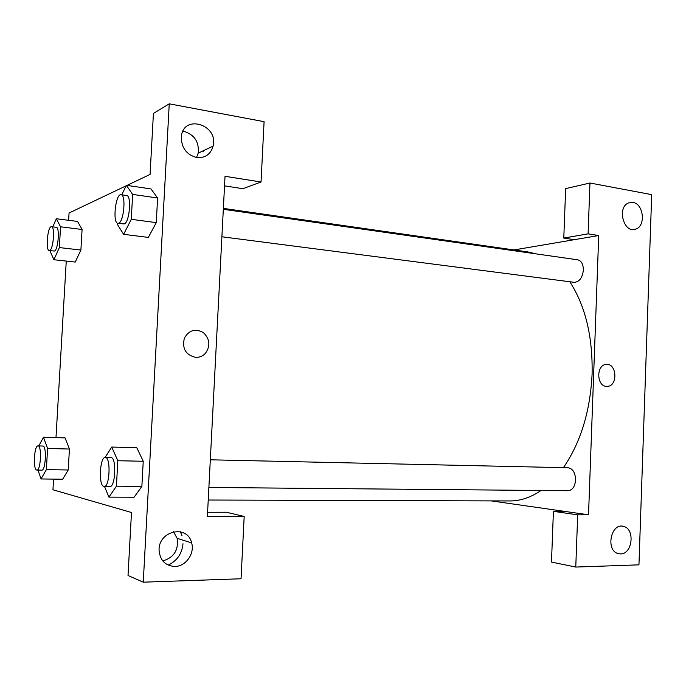 <?xml version="1.0" encoding="UTF-8"?>
<svg xmlns="http://www.w3.org/2000/svg" width="686" height="686" viewBox="0 0 686 686"><rect width="100%" height="100%" fill="white"/><g stroke="black" fill="none" stroke-linecap="round" stroke-linejoin="round"><path stroke-width="1.03" d="M513.986 249.944L574.285 239.688L563.789 238.076L565.658 188.624L589.969 183.016L651.7 194.644L638.949 564.844L575.768 567.056L551.484 562.083L553.413 511.327L577.698 514.843L575.768 567.056M632.921 202.421L628.539 202.927C616.465 207.438 624.037 234.278 635.845 229.081C646.041 225.986 643.605 203.708 632.921 202.421M563.789 238.076L588.091 233.849L589.969 183.016M574.285 239.688L598.724 235.53L588.091 233.849M598.724 235.53L588.528 514.792L564.089 511.302L553.413 511.327M620.547 553.919C632.569 554.262 635.279 528.64 623.488 526.402C611.012 522.492 605.352 550.335 618.026 553.576L620.547 553.919M588.528 514.792L577.698 514.843M606.484 386.364C596.451 386.244 596.108 364.823 606.132 364.429C616.963 362.877 618.137 386.321 607.247 386.372L607.239 386.372C618.137 386.321 616.954 362.877 606.132 364.429C596.108 364.823 596.451 386.244 606.484 386.364M564.089 511.302L491.219 500.891M210.319 459.8L568.137 467.758C572.844 468.632 575.322 472.714 575.58 480.02C574.937 486.606 572.458 490.173 568.154 490.713L208.887 487.463M223.327 209.299L577.655 259.805C581.394 260.766 583.297 264.179 583.374 270.052C582.405 277.899 579.344 281.989 574.199 282.323L221.895 236.773M569.809 281.749C585.441 305.973 592.867 336.852 592.087 374.393C590.183 411.489 580.622 442.573 563.403 467.655M541.048 490.464C530.715 497.496 520.288 500.986 509.767 500.952L208.235 500.025M223.37 208.39L527.86 251.925L536.169 253.889M207.369 516.635L225.034 176.302L261.04 182.004L264.084 121.671L169.253 103.818L143.254 582.182L241.043 578.761L244.182 516.455L207.369 516.635M195.51 357.355C185.632 354.902 181.927 348.479 184.397 338.078C189.062 330.095 195.373 328.251 203.313 332.564C209.907 338.901 210.619 345.813 205.448 353.307C202.722 356.188 199.412 357.543 195.51 357.355C199.403 357.543 202.722 356.188 205.448 353.307C210.619 345.813 209.907 338.901 203.313 332.564C195.364 328.26 189.062 330.095 184.397 338.078M196.599 157.506C186.506 154.684 181.413 147.833 181.318 136.951C183.042 113.644 218.765 124.406 213.106 146.109C210.636 154.436 205.131 158.226 196.599 157.506M174.879 566.456C165.498 565.864 160.241 560.634 159.109 550.755C157.771 530.81 187.527 524.018 191.643 542.909C194.918 553.568 185.812 566.499 174.879 566.456M196.53 157.488L198.194 153.167C199.274 141.951 194.49 134.67 183.822 131.318L182.948 131.189M203.759 150.534L203.725 151.297M162.796 560.942C173.978 557.555 178.754 550.018 177.125 538.321L173.489 531.744M182.999 543.732C182.022 553.696 177.082 560.831 168.181 565.118M180.349 531.753L181.97 535.552M207.601 512.288L226.337 512.236L244.182 516.455M143.254 582.182L128.025 575.494L131.489 512.502L52.951 489.778L53.568 479.111M169.253 103.818L153.424 113.43L150.071 174.416L127.013 185.4M224.536 185.872L242.887 188.693L261.04 182.004M121.739 194.815L126.37 185.306L150.989 188.933L157.609 197.997L156.262 222.624L148.33 237.433M52.813 226.877L56.312 218.74L77.578 221.441L82.08 229.476L80.897 250.047L75.237 262.078M38.802 445.926L43.492 437.239L65.067 437.9L69.432 449.038L68.223 469.979L62.675 479.24M105.035 457.485L111.732 447.049L136.78 447.726L143.237 461.258L141.865 486.425L134.07 497.256M68.634 220.317L69.054 213.012L126.113 185.829M55.986 437.625L66.259 261.074M43.492 437.239L47.591 448.481L46.356 469.627L41.04 478.957L37.996 470.09M41.563 470.133L41.743 470.15C45.722 470.836 46.888 445.497 42.858 446.029L38.004 445.9C34.18 445.231 32.842 469.661 36.701 470.047L36.873 470.073C40.808 470.759 41.992 445.36 38.004 445.9M47.591 448.481L69.432 449.038L68.223 469.979L62.675 479.222L41.04 478.957M46.356 469.627L68.223 469.979M56.312 218.74L60.557 226.8L59.348 247.569L53.911 259.728L49.846 250.639M49.221 250.57L54.417 251.05C58.19 250.236 60.008 227.109 56.286 227.306L51.501 226.714C47.668 225.72 45.293 250.664 49.221 250.57L49.632 250.51C53.354 249.687 55.18 226.509 51.501 226.714M60.557 226.8L82.08 229.476L80.897 250.047L75.228 262.061L53.911 259.728M59.348 247.569L80.897 250.047M111.732 447.049L117.829 460.735L116.414 486.185L108.928 497.127L104.521 486.511M109.528 486.52L109.846 486.563C115.582 487.369 116.714 456.927 110.935 457.588L105.292 457.468C99.796 456.67 98.355 485.782 103.86 486.468L104.178 486.511C109.854 487.317 111.003 456.799 105.292 457.468M117.829 460.735L143.237 461.258L141.865 486.425L134.062 497.23L108.928 497.127M116.414 486.185L141.865 486.425M126.37 185.306L132.647 194.412L131.266 219.323L123.626 234.329L117.58 224.699L117.658 223.276M117.923 223.336L124.209 223.953C129.525 222.676 131.858 195.45 126.636 195.51L121.07 194.721C115.582 193.332 112.307 223.259 117.923 223.336L118.644 223.233C123.909 221.938 126.241 194.644 121.07 194.721M132.647 194.412L157.609 197.997L156.262 222.624L148.33 237.407L123.626 234.329M131.266 219.323L156.262 222.624M635.845 229.081L633.058 229.561M623.488 526.402L622.013 526.179M213.106 146.109L198.194 153.167M191.643 542.909L177.125 538.321M36.873 470.073L41.743 470.15M104.178 486.511L109.846 486.563"/></g></svg>
